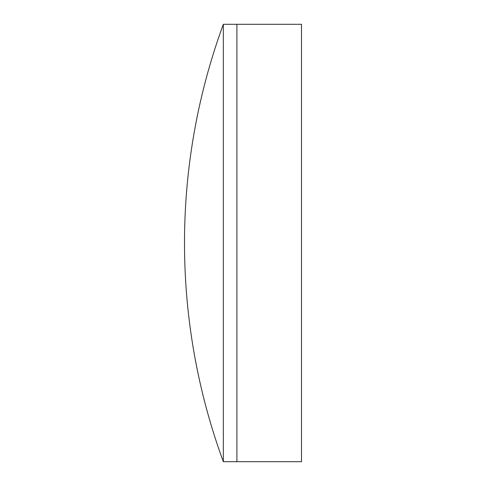 <?xml version="1.0" encoding="UTF-8"?>
<svg xmlns="http://www.w3.org/2000/svg" width="486" height="486" viewBox="0 0 486 486"><rect width="100%" height="100%" fill="white"/><g stroke="black" fill="none" stroke-linecap="round" stroke-linejoin="round"><path stroke-width="0.73" d="M223.329 461.7L236.901 461.7L236.901 24.3L301.49 24.3L301.49 461.7L236.901 461.7L236.901 24.3L223.329 24.3A635.433 635.433 0 0 0 223.329 461.7L223.329 24.3"/></g></svg>
